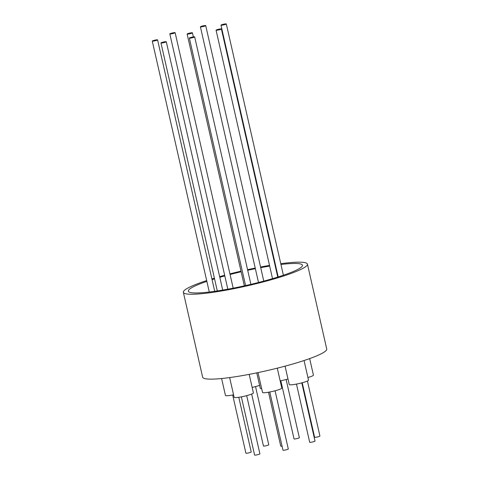 <?xml version="1.0" encoding="UTF-8"?>
<svg xmlns="http://www.w3.org/2000/svg" width="479" height="479" viewBox="0 0 479 479"><rect width="100%" height="100%" fill="white"/><g stroke="black" fill="none" stroke-linecap="round" stroke-linejoin="round"><path stroke-width="0.72" d="M163.201 42.781A2.724 0.335 -12.8 0 0 166.279 41.745A2.724 0.335 -12.8 0 0 164.046 41.913A2.724 0.335 -12.8 0 0 160.962 42.954A2.724 0.335 -12.8 0 0 163.201 42.781M156.639 39.835A2.724 0.335 -12.8 0 0 153.771 40.428A2.724 0.335 -12.8 0 0 152.274 41.086A2.724 0.335 -12.8 0 0 153.22 41.128A2.724 0.335 -12.8 0 0 156.088 40.529A2.724 0.335 -12.8 0 0 157.585 39.877A2.724 0.335 -12.8 0 0 156.639 39.835M171.817 33.111A2.724 0.335 -12.8 0 0 169.823 33.901A2.724 0.335 -12.8 0 0 173.153 33.482A2.724 0.335 -12.8 0 0 175.14 32.692A2.724 0.335 -12.8 0 0 171.817 33.111M205.287 25.902A2.724 0.335 -12.8 0 0 205.725 25.609A2.724 0.335 -12.8 0 0 203.797 25.716A2.724 0.335 -12.8 0 0 200.845 26.519A2.724 0.335 -12.8 0 0 200.408 26.812A2.724 0.335 -12.8 0 0 202.336 26.704A2.724 0.335 -12.8 0 0 205.287 25.902M225.094 24.519A2.724 0.335 -12.8 0 0 226.304 23.95A2.724 0.335 -12.8 0 0 224.879 23.974A2.724 0.335 -12.8 0 0 222.196 24.591A2.724 0.335 -12.8 0 0 220.987 25.159A2.724 0.335 -12.8 0 0 222.412 25.136A2.724 0.335 -12.8 0 0 225.094 24.519M221.226 29.135A2.724 0.335 -12.8 0 0 221.388 28.974A2.724 0.335 -12.8 0 0 219.154 29.141A2.724 0.335 -12.8 0 0 216.233 30.015A2.724 0.335 -12.8 0 0 216.071 30.183A2.724 0.335 -12.8 0 0 218.298 30.015A2.724 0.335 -12.8 0 0 221.226 29.135M192.48 37.733A2.724 0.335 -12.8 0 0 194.672 36.895A2.724 0.335 -12.8 0 0 191.552 37.26A2.724 0.335 -12.8 0 0 189.361 38.098A2.724 0.335 -12.8 0 0 192.48 37.733M192.037 33.105A2.724 0.335 -12.8 0 0 192.444 32.817A2.724 0.335 -12.8 0 0 190.486 32.931A2.724 0.335 -12.8 0 0 187.534 33.74A2.724 0.335 -12.8 0 0 187.127 34.027A2.724 0.335 -12.8 0 0 189.085 33.913A2.724 0.335 -12.8 0 0 192.037 33.105M280.951 264.468A58.51 7.221 167.2 0 1 295.16 263.456A58.51 7.221 167.2 0 1 302.459 265.246A58.51 7.221 167.2 0 1 260.624 281.939A58.51 7.221 167.2 0 1 195.636 292.962A58.51 7.221 167.2 0 1 188.343 291.172A58.51 7.221 167.2 0 1 206.862 281.365M212.065 279.652A58.51 7.221 167.2 0 1 214.562 278.874M219.801 277.311A58.51 7.221 167.2 0 1 224.807 275.904M230.082 274.503A58.51 7.221 167.2 0 1 241.141 271.779M247.703 270.294A58.51 7.221 167.2 0 1 255.361 268.689M260.714 267.653A58.51 7.221 167.2 0 1 269.665 266.084M275.066 265.252A58.51 7.221 167.2 0 1 275.521 265.186M280.772 263.684A63.623 7.856 167.2 0 1 299.507 262.169A63.623 7.856 167.2 0 1 307.44 264.115A63.623 7.856 167.2 0 1 261.953 282.269A63.623 7.856 167.2 0 1 191.295 294.25A63.623 7.856 167.2 0 1 183.355 292.304A63.623 7.856 167.2 0 1 206.683 280.574M307.44 264.115L326.726 349.005A63.623 7.856 167.2 0 1 281.245 367.159A63.623 7.856 167.2 0 1 210.58 379.14A63.623 7.856 167.2 0 1 202.641 377.195L183.355 292.304M259.612 385.356A9.879 1.221 167.2 0 1 252.152 387.409M233.566 394.81A9.879 1.221 167.2 0 1 226.675 395.726A9.879 1.221 167.2 0 1 225.441 395.426L221.603 378.53M249.188 374.362L253.403 392.918A9.879 1.221 167.2 0 1 241.949 396.738A9.879 1.221 167.2 0 1 234.135 397.295L229.651 377.578M309.668 358.591L313.428 375.123A9.879 1.221 167.2 0 1 307.913 377.518M304.051 360.525L308.506 380.146A9.879 1.221 167.2 0 1 300.992 383.08A9.879 1.221 167.2 0 1 290.052 384.811A9.879 1.221 167.2 0 1 289.238 384.523L285.065 366.148M277.275 368.171L281.796 388.062A9.879 1.221 167.2 0 1 274.73 390.882A9.879 1.221 167.2 0 1 263.755 392.744A9.879 1.221 167.2 0 1 262.528 392.439L258.019 372.596M269.761 391.996L282.987 450.2A2.724 0.335 -12.8 0 0 286.107 449.829A2.724 0.335 -12.8 0 0 288.298 448.991L275.078 390.792M296.477 384.08L309.697 442.279A2.724 0.335 -12.8 0 0 311.925 442.111A2.724 0.335 -12.8 0 0 314.853 441.237A2.724 0.335 -12.8 0 0 315.014 441.069L301.788 382.871M302.231 382.751L314.613 437.255A2.724 0.335 -12.8 0 0 316.038 437.231A2.724 0.335 -12.8 0 0 318.721 436.614A2.724 0.335 -12.8 0 0 319.93 436.046L307.422 380.997M280.814 380.715L294.034 438.914A2.724 0.335 -12.8 0 0 295.962 438.8A2.724 0.335 -12.8 0 0 298.908 438.004A2.724 0.335 -12.8 0 0 299.351 437.704L286.125 379.506M251.655 394.061L263.45 445.997A2.724 0.335 -12.8 0 0 266.779 445.578A2.724 0.335 -12.8 0 0 268.767 444.793L255.547 386.595M232.674 394.983L245.901 453.182A2.724 0.335 -12.8 0 0 246.847 453.224A2.724 0.335 -12.8 0 0 249.715 452.631A2.724 0.335 -12.8 0 0 251.212 451.972L238.787 397.289M241.368 396.851L254.588 455.05A2.724 0.335 -12.8 0 0 256.828 454.882A2.724 0.335 -12.8 0 0 259.905 453.841L246.685 395.642M287.981 378.985A9.879 1.221 167.2 0 1 280.149 380.835M268.509 392.223L280.754 446.123A2.724 0.335 -12.8 0 0 282.059 446.123M256.768 372.854L260.295 388.367A9.879 1.221 -12.8 0 0 261.672 388.673M211.898 278.922A63.623 7.856 167.2 0 1 214.406 278.161M219.645 276.64A63.623 7.856 167.2 0 1 224.663 275.257M229.938 273.868A63.623 7.856 167.2 0 1 241.003 271.162M247.559 269.677A63.623 7.856 167.2 0 1 255.217 268.066M260.57 267.013A63.623 7.856 167.2 0 1 269.509 265.402M274.904 264.528A63.623 7.856 167.2 0 1 275.359 264.462M166.279 41.745L222.699 290.076M152.274 41.086L209.281 292.016M169.823 33.901L227.824 289.184M205.725 25.609L263.773 281.113M226.304 23.95L283.394 275.239M221.388 28.974L277.754 277.078M194.672 36.895L250.894 284.352M192.444 32.817L193.366 36.895M187.127 34.027L244.338 285.849M189.361 38.098L245.583 285.574M216.071 30.183L272.527 278.658M220.987 25.159L278.191 276.94M200.408 26.812L258.498 282.49M175.14 32.692L233.183 288.172M157.585 39.877L214.712 291.31M160.962 42.954L217.304 290.933"/></g></svg>

